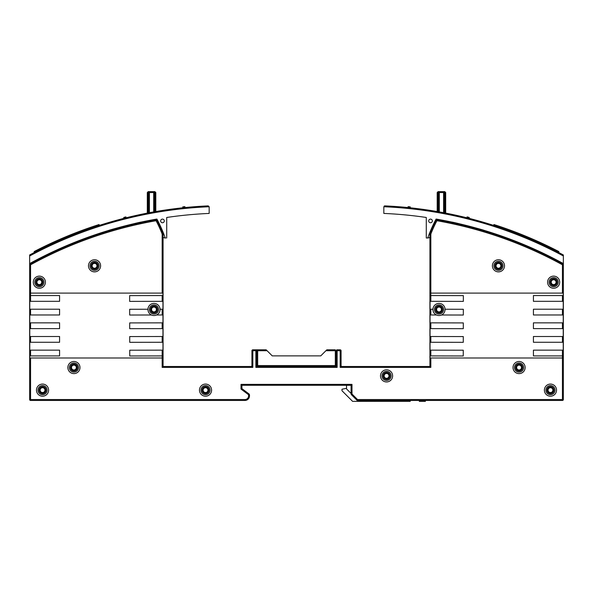 <?xml version="1.0" encoding="UTF-8"?>
<svg xmlns="http://www.w3.org/2000/svg" width="593" height="593" viewBox="0 0 593 593"><rect width="100%" height="100%" fill="white"/><g stroke="black" fill="none" stroke-linecap="round" stroke-linejoin="round"><path stroke-width="0.89" d="M563.35 352.235L563.35 341.62L563.35 352.235M251.929 350.656L251.921 365.577L252.833 367.393L252.833 350.715L255.865 350.715L255.865 367.393L256.776 365.577A0.912 0.912 0 0 0 257.688 366.489L257.688 365.577L335.312 365.577L335.312 366.489L257.688 366.489L255.865 367.393L337.135 367.393L335.312 366.489A0.912 0.912 0 0 0 336.224 365.577L335.312 365.577L335.312 350.715L336.224 350.715L336.224 365.577L337.135 367.393L337.135 350.715L336.224 350.715A0.912 0.912 0 0 1 337.135 349.811L340.167 349.811A0.912 0.912 0 0 1 341.079 350.715L341.071 350.656M320.761 355.874L272.239 355.874L320.761 355.874L325.913 350.715L335.312 350.715L335.312 349.811L326.825 349.811L325.913 350.715M272.239 355.874L267.087 350.715L257.688 350.715L257.688 365.577L256.776 365.577L256.776 350.715L257.688 350.715L257.688 349.811L255.865 349.811A0.912 0.912 0 0 1 256.776 350.715L255.865 350.715L255.865 349.811L252.774 349.811M431.029 231.137A4.551 4.551 0 0 1 431.4 230.262M161.6 230.262A4.551 4.551 0 0 1 161.971 231.137M468.715 217.305L469.196 217.431L469.196 218.365L484.511 222.575M483.606 230.217L451.755 222.071C453.563 222.123 482.858 229.647 484.511 230.492L483.992 230.336M469.196 217.431A418.169 418.169 0 0 0 467.069 216.897L467.069 217.831L452.911 214.57M428.709 220.93A1.816 1.816 0 0 0 430.533 222.753A1.816 1.816 0 0 0 432.349 220.93A1.816 1.816 0 0 0 430.533 219.114A1.816 1.816 0 0 0 428.709 220.93M445.691 213.102L445.691 192.547L445.002 192.547L445.002 212.969L443.571 212.694L443.571 192.547L439.317 192.547L439.317 211.916L437.886 211.664L438.405 211.753L437.886 211.664L438.405 211.753L438.405 192.547A0.912 0.912 0 0 1 439.317 191.643L443.571 191.643A0.912 0.912 0 0 1 444.483 192.547L444.483 212.865M427.212 237.993L426.285 237.993L427.212 237.993A0.756 0.756 0 0 0 427.931 237.489A133.425 133.425 0 0 1 436.107 219.047A133.425 133.425 0 0 0 429.984 232.093A0.756 0.756 0 0 0 430.088 232.841A0.756 0.756 0 0 1 429.925 232.374M439.317 191.643L438.108 191.643L439.317 191.643L439.317 192.547L437.197 192.547L438.108 191.643L437.197 192.547L437.197 211.545M444.609 191.643L443.571 191.643L443.571 192.547L445.002 192.547A0.912 0.393 90 0 0 444.609 191.643L444.609 191.643M429.895 237.111L429.895 237.111A3.032 3.032 0 0 1 427.753 237.993M529.994 247.199L529.994 247.859L529.994 247.199M514.835 241.596L514.835 240.943M563.35 255.991A416.345 416.345 0 0 0 383.834 206.749L384.783 205.882A417.257 417.257 0 0 1 563.35 254.96L563.35 264.812L562.438 264.812L562.438 293.105L563.231 293.105L563.231 295.566L562.438 295.566L562.438 301.326L563.231 301.326L563.231 309.212L562.438 309.212L562.438 314.972L563.231 314.972L563.231 322.859L562.438 322.859L562.438 328.618L563.231 328.618L563.231 336.505L562.438 336.505L562.438 342.265L563.231 342.265L563.231 350.152L562.438 350.152L562.438 355.911L563.35 355.911L563.35 264.812A0.912 0.912 0 0 0 562.876 264.011A0.912 0.912 0 0 1 563.35 264.812M544.856 254.708L544.856 254.034M426.285 237.993L426.285 217.475A409.674 409.674 0 0 0 383.834 213.428L383.834 206.787A0.912 0.912 0 0 1 383.834 206.749M563.35 263.581A409.674 409.674 0 0 0 436.107 219.047M563.35 254.96A417.257 417.257 0 0 0 384.783 205.882L384.205 206.053M496.03 226.163L496.03 225.207A418.169 418.169 0 0 0 493.91 224.525L493.91 225.473M408.095 207.572L408.095 206.653A418.169 418.169 0 0 1 410.215 206.875L410.215 207.787M556.679 251.462L556.679 250.439A418.169 418.169 0 0 0 496.03 225.207M558.799 252.551L558.799 251.528A418.169 418.169 0 0 0 556.679 250.439M162.912 232.841A0.756 0.756 0 0 0 163.016 232.093A0.756 0.756 0 0 1 162.912 232.841L162.749 233.049M140.089 214.57L125.931 217.831L125.931 216.897A418.169 418.169 0 0 0 123.804 217.431L123.804 218.365L108.489 222.575M109.394 230.217L141.245 222.071C139.437 222.123 110.142 229.647 108.489 230.492L109.008 230.336M160.651 220.93A1.816 1.816 0 0 0 162.467 222.753A1.816 1.816 0 0 0 164.291 220.93A1.816 1.816 0 0 0 162.467 219.114A1.816 1.816 0 0 0 160.651 220.93M148.517 212.865L148.517 192.547A0.912 0.912 0 0 1 149.429 191.643L149.429 212.694L147.998 212.969L147.998 192.547L147.309 192.547L148.213 191.643M154.595 211.753L155.114 211.664L154.595 211.753L155.114 211.664L154.595 211.753L154.595 192.547L147.998 192.547A0.912 0.393 -90 0 1 148.391 191.643L153.683 191.643A0.912 0.912 0 0 1 154.595 192.547L155.114 192.547L155.114 211.664M166.715 237.993L166.715 217.475A409.674 409.674 0 0 1 209.166 213.428L209.166 206.787A0.912 0.912 0 0 0 209.166 206.749A416.345 416.345 0 0 0 29.65 255.991L29.65 263.581A409.674 409.674 0 0 1 156.893 219.047A133.425 133.425 0 0 1 165.069 237.489A0.756 0.756 0 0 0 165.788 237.993L165.247 237.993A3.032 3.032 0 0 1 163.105 237.111L163.105 237.111M165.788 237.993L165.247 237.993M155.803 211.545L155.803 192.547L155.114 192.547A0.912 0.393 90 0 0 154.721 191.643L153.683 191.643L153.683 211.916M149.429 191.643L148.391 191.643M78.165 241.596L78.165 240.943M63.006 247.199L63.006 247.859L63.006 247.199M48.144 254.708L48.144 254.034M29.65 263.581L29.65 295.566L59.582 295.566L59.582 301.326L29.769 301.326L29.769 309.212L59.582 309.212L59.582 314.972L29.769 314.972L29.769 322.859L59.582 322.859L59.582 328.618L29.769 328.618L29.769 336.505L59.582 336.505L59.582 342.265L29.769 342.265L29.769 350.152L59.582 350.152L59.582 355.911L29.769 355.911L29.769 357.994L162.163 357.994L162.163 367.393L252.833 367.393L251.017 366.489L163.075 366.489L162.163 367.393M29.65 255.991L29.65 254.96A417.257 417.257 0 0 1 208.217 205.882L209.166 206.749L208.217 205.882A417.257 417.257 0 0 0 29.65 254.96M184.905 207.572L184.905 206.653A418.169 418.169 0 0 0 182.785 206.875L182.785 207.787M36.321 251.462L36.321 250.439A418.169 418.169 0 0 0 34.201 251.528L34.201 252.551M96.97 226.163L96.97 225.207A418.169 418.169 0 0 0 36.321 250.439M99.09 225.473L99.09 224.525A418.169 418.169 0 0 0 96.97 225.207M498.454 268.992A3.187 3.187 0 0 1 495.318 265.293A3.187 3.187 0 0 1 498.972 262.669A3.187 3.187 0 0 1 501.596 266.331A3.187 3.187 0 0 1 497.942 268.955A3.187 3.187 0 0 1 495.318 265.293M91.359 265.812A3.187 3.187 0 0 0 91.433 266.487A3.187 3.187 0 0 1 93.864 262.699A3.187 3.187 0 0 1 97.652 265.138A3.187 3.187 0 0 1 95.221 268.925A3.187 3.187 0 0 1 91.433 266.487M94.546 268.992A3.187 3.187 0 0 0 97.726 265.812M553.647 285.374A3.187 3.187 0 0 1 551.416 279.911A3.187 3.187 0 0 1 555.923 279.955A3.187 3.187 0 0 1 555.878 284.462A3.187 3.187 0 0 1 551.371 284.418A3.187 3.187 0 0 1 551.416 279.911M42.54 282.186A3.187 3.187 0 0 1 36.395 283.358A3.187 3.187 0 0 1 38.182 279.229A3.187 3.187 0 0 1 42.311 281.015A3.187 3.187 0 0 1 40.524 285.144M39.353 285.374A3.187 3.187 0 0 1 36.173 282.186M442.208 309.479A3.187 3.187 0 0 1 439.02 312.659A3.187 3.187 0 0 1 435.84 309.457A3.187 3.187 0 0 1 439.042 306.292A3.187 3.187 0 0 1 442.208 309.502A3.187 3.187 0 0 1 439.005 312.659M547.584 282.186A6.063 6.063 0 0 0 553.647 288.25A6.063 6.063 0 0 0 559.71 282.186A6.063 6.063 0 0 0 553.647 276.123A6.063 6.063 0 0 0 547.584 282.186M492.39 265.812A6.063 6.063 0 0 0 498.454 271.876A6.063 6.063 0 0 0 504.524 265.812A6.063 6.063 0 0 0 498.454 259.749A6.063 6.063 0 0 0 492.39 265.812M151.815 307.137A3.187 3.187 0 0 1 156.315 307.315A3.187 3.187 0 0 1 156.137 311.814A3.187 3.187 0 0 1 151.638 311.636A3.187 3.187 0 0 1 151.815 307.137A3.187 3.187 0 0 0 153.98 312.659M33.29 282.186A6.063 6.063 0 0 0 39.353 288.25A6.063 6.063 0 0 0 45.416 282.186A6.063 6.063 0 0 0 39.353 276.123A6.063 6.063 0 0 0 33.29 282.186M88.476 265.812A6.063 6.063 0 0 0 94.546 271.876A6.063 6.063 0 0 0 100.61 265.812A6.063 6.063 0 0 0 94.546 259.749A6.063 6.063 0 0 0 88.476 265.812M441.533 314.994L463.326 315.031L463.333 309.272L445.039 309.242A6.063 6.063 0 0 1 441.533 314.994A6.063 6.063 0 0 1 432.957 309.479A6.063 6.063 0 0 1 438.902 303.416A6.063 6.063 0 0 1 445.084 309.242M147.916 309.242A6.063 6.063 0 0 1 154.098 303.416A6.063 6.063 0 0 1 160.043 309.479A6.063 6.063 0 0 1 151.46 314.994L129.674 315.031L129.667 309.272L147.961 309.242A6.063 6.063 0 0 0 151.467 314.994M162.163 309.212L160.08 309.22A6.063 6.063 0 0 1 156.589 314.987L162.956 314.972L162.956 322.859L162.163 322.859L162.163 328.626L162.956 328.618L162.956 336.505L162.163 336.505L162.163 342.265L162.956 342.265L162.956 350.152L162.163 350.152L162.163 355.911L163.075 355.911L163.075 234.05L162.163 234.05L162.163 293.105L162.956 293.105L162.956 295.566L162.163 295.566L162.163 301.333L162.956 301.326L162.956 309.212L162.163 309.212L162.163 314.979M208.714 390.142A3.187 3.187 0 0 1 203.525 392.61A3.187 3.187 0 0 1 203.058 388.133A3.187 3.187 0 0 1 207.535 387.666A3.187 3.187 0 0 1 208.002 392.143M205.526 393.322A3.187 3.187 0 0 1 203.058 388.133M389.749 375.888A3.187 3.187 0 0 1 386.562 379.068M385.546 378.905A3.187 3.187 0 0 1 383.545 374.872A3.187 3.187 0 0 1 387.577 372.871A3.187 3.187 0 0 1 389.579 376.903A3.187 3.187 0 0 1 383.375 375.888M77.105 367.549A3.187 3.187 0 0 1 75.874 370.069A3.187 3.187 0 0 0 77.105 367.549M73.925 370.729A3.187 3.187 0 0 1 70.737 367.549M519.075 370.729A3.187 3.187 0 0 1 516.673 365.458A3.187 3.187 0 0 1 521.165 365.147A3.187 3.187 0 0 1 521.477 369.639A3.187 3.187 0 0 1 516.985 369.95A3.187 3.187 0 0 1 516.673 365.458M550.46 393.322A3.187 3.187 0 0 1 548.51 387.622A3.187 3.187 0 0 1 552.98 388.193A3.187 3.187 0 0 1 552.409 392.655A3.187 3.187 0 0 1 547.947 392.092A3.187 3.187 0 0 1 548.51 387.622M45.72 390.142A3.187 3.187 0 0 1 44.49 392.655A3.187 3.187 0 0 0 45.72 390.142M42.54 393.322A3.187 3.187 0 0 1 39.353 390.142M199.463 390.142A6.063 6.063 0 0 0 205.526 396.206A6.063 6.063 0 0 0 211.59 390.142A6.063 6.063 0 0 0 205.526 384.071A6.063 6.063 0 0 0 199.463 390.142M380.498 375.888A6.063 6.063 0 0 0 386.562 381.951A6.063 6.063 0 0 0 392.625 375.888A6.063 6.063 0 0 0 386.562 369.824A6.063 6.063 0 0 0 380.498 375.888M67.861 367.549A6.063 6.063 0 0 0 73.925 373.612A6.063 6.063 0 0 0 79.988 367.549A6.063 6.063 0 0 0 73.925 361.485A6.063 6.063 0 0 0 67.861 367.549M513.012 367.549A6.063 6.063 0 0 0 519.075 373.612A6.063 6.063 0 0 0 525.139 367.549A6.063 6.063 0 0 0 519.075 361.485A6.063 6.063 0 0 0 513.012 367.549M544.396 390.142A6.063 6.063 0 0 0 550.46 396.206A6.063 6.063 0 0 0 556.53 390.142A6.063 6.063 0 0 0 550.46 384.071A6.063 6.063 0 0 0 544.396 390.142M36.47 390.142A6.063 6.063 0 0 0 42.54 396.206A6.063 6.063 0 0 0 48.604 390.142A6.063 6.063 0 0 0 42.54 384.071A6.063 6.063 0 0 0 36.47 390.142M430.837 367.393L429.925 366.489L341.983 366.489L340.167 367.393L430.837 367.393L430.837 357.994L562.438 357.994L562.438 399.541L357.527 399.541L357.401 400.453L562.438 400.453L562.438 399.541L563.35 399.541L563.35 357.994L562.438 357.994L562.438 355.911L533.418 355.911L533.418 350.152L562.438 350.152M341.079 365.577L341.079 350.715L340.167 350.715L340.167 367.393L341.079 365.577A0.912 0.912 0 0 0 341.983 366.489M163.075 366.489L163.075 357.994L162.163 357.994L162.163 355.911L129.748 355.97L129.741 350.211L162.163 350.152M29.65 295.566L29.65 399.541L30.562 399.541L30.562 357.994M30.562 400.453L244.946 400.453A4.551 4.551 0 0 0 249.497 395.902L248.586 395.902A3.64 3.64 0 0 1 244.946 399.541L30.562 399.541L30.562 400.453A0.912 0.912 0 0 1 29.65 399.541M241.914 388.623L241.914 385.287L241.01 384.375L241.01 389.075L241.914 388.623L248.89 393.856A1.52 1.52 0 0 1 249.497 395.064L249.497 395.902M241.914 385.287L351.086 385.287L351.99 384.375L241.01 384.375M351.086 385.287L351.086 393.759L351.99 393.759L351.99 384.375M357.401 400.453A0.608 0.608 0 0 1 356.971 400.275L351.53 394.827A1.52 1.52 0 0 1 351.086 393.759M356.971 400.275L357.527 399.541L352.168 394.189A0.608 0.608 0 0 1 351.99 393.759M430.837 357.994L430.044 357.994L430.044 355.911L463.252 355.97L463.259 350.211L430.044 350.152L430.044 342.265L463.274 342.324L463.289 336.565L430.044 336.505L430.044 328.618L463.296 328.678L463.311 322.918L430.044 322.859L430.044 314.972L436.411 314.987A6.063 6.063 0 0 1 432.92 309.22L430.044 309.212L430.044 301.326L463.348 301.385L463.355 295.625L429.925 295.566L429.925 366.489M519.075 364.361A3.187 3.187 0 0 1 522.263 367.549M251.921 350.715A0.912 0.912 0 0 1 252.833 349.811L252.833 350.715L251.921 350.715M251.921 365.577A0.912 0.912 0 0 1 251.017 366.489M163.075 357.994L163.075 355.911M563.35 399.541A0.912 0.912 0 0 1 562.438 400.453M563.35 357.994L563.35 355.911M429.925 293.105L430.837 293.105L430.837 234.05L429.925 234.05L429.925 295.566M340.226 349.811L340.167 350.715L337.135 350.715L337.135 349.811M162.163 301.333L129.652 301.385L129.645 295.625L162.163 295.566M162.163 328.626L129.704 328.678L129.689 322.918L162.163 322.859M162.163 342.265L129.726 342.324L129.711 336.565L162.163 336.505M29.65 293.105L162.163 293.105M562.438 301.326L533.418 301.326L533.418 295.566L562.438 295.566M562.438 314.972L533.418 314.972L533.418 309.212L562.438 309.212M562.438 328.618L533.418 328.618L533.418 322.859L562.438 322.859M562.438 342.265L533.418 342.265L533.418 336.505L562.438 336.505M430.837 301.333L430.837 293.105L562.438 293.105M267.087 350.715L266.175 349.811L255.865 349.811M163.016 233.716A0.912 0.912 0 0 1 163.075 234.05A0.912 0.912 0 0 0 163.016 233.716A132.817 132.817 0 0 0 156.567 219.721L156.07 220.729A131.905 131.905 0 0 1 162.163 234.05L163.016 233.716M29.65 264.812A0.912 0.912 0 0 1 30.124 264.011A409.066 409.066 0 0 1 156.567 219.721A409.066 409.066 0 0 0 30.124 264.011A0.912 0.912 0 0 0 29.65 264.812L30.562 264.812A408.162 408.162 0 0 1 156.07 220.729M436.93 220.729A131.905 131.905 0 0 0 430.837 234.05L429.984 233.716A0.912 0.912 0 0 0 429.925 234.05A0.912 0.912 0 0 1 429.984 233.716A132.817 132.817 0 0 1 436.433 219.721A409.066 409.066 0 0 1 562.876 264.011L562.438 264.812A408.162 408.162 0 0 0 436.93 220.729L436.433 219.721A409.066 409.066 0 0 1 562.876 264.011M203.644 388.615A2.424 2.424 0 0 0 203.999 392.025A2.424 2.424 0 0 0 207.409 391.669A2.424 2.424 0 0 0 207.053 388.252A2.424 2.424 0 0 0 203.644 388.615A2.424 2.424 0 0 1 207.053 388.252A2.424 2.424 0 0 1 207.409 391.669M208.395 386.606A4.551 4.551 0 0 0 201.998 387.273A4.551 4.551 0 0 0 202.665 393.67A4.551 4.551 0 0 0 209.062 393.003A4.551 4.551 0 0 0 208.395 386.606A4.551 4.551 0 0 0 201.998 387.273A4.551 4.551 0 0 0 202.665 393.67M152.334 307.693A2.424 2.424 0 0 0 152.193 311.125A2.424 2.424 0 0 0 155.625 311.258A2.424 2.424 0 0 0 155.759 307.834A2.424 2.424 0 0 0 152.334 307.693A2.424 2.424 0 0 1 155.759 307.834A2.424 2.424 0 0 1 155.625 311.258M157.323 306.388A4.551 4.551 0 0 0 150.889 306.136A4.551 4.551 0 0 0 150.637 312.563A4.551 4.551 0 0 0 157.063 312.822A4.551 4.551 0 0 0 157.323 306.388A4.551 4.551 0 0 0 150.889 306.136A4.551 4.551 0 0 0 150.637 312.563M517.244 365.955A2.424 2.424 0 0 0 517.481 369.38A2.424 2.424 0 0 0 520.906 369.142A2.424 2.424 0 0 0 520.669 365.718A2.424 2.424 0 0 0 517.244 365.955A2.424 2.424 0 0 1 520.669 365.718A2.424 2.424 0 0 1 520.906 369.142M522.062 364.117A4.551 4.551 0 0 0 515.651 364.562A4.551 4.551 0 0 0 516.088 370.981A4.551 4.551 0 0 0 522.507 370.536A4.551 4.551 0 0 0 522.062 364.117A4.551 4.551 0 0 0 515.651 364.562A4.551 4.551 0 0 0 516.088 370.981M551.95 280.452A2.424 2.424 0 0 0 551.913 283.884A2.424 2.424 0 0 0 555.345 283.921A2.424 2.424 0 0 0 555.382 280.489A2.424 2.424 0 0 0 551.95 280.452A2.424 2.424 0 0 1 555.382 280.489A2.424 2.424 0 0 1 555.345 283.921M556.894 279.006A4.551 4.551 0 0 0 550.46 278.94A4.551 4.551 0 0 0 550.4 285.366A4.551 4.551 0 0 0 556.827 285.433A4.551 4.551 0 0 0 556.894 279.006A4.551 4.551 0 0 0 550.46 278.94A4.551 4.551 0 0 0 550.4 285.366M75.407 369.469A2.424 2.424 0 0 0 75.837 366.066A2.424 2.424 0 0 0 72.435 365.629A2.424 2.424 0 0 0 72.005 369.031A2.424 2.424 0 0 0 75.407 369.469A2.424 2.424 0 0 1 72.005 369.031A2.424 2.424 0 0 1 72.435 365.629M70.33 370.336A4.551 4.551 0 0 0 76.712 371.144A4.551 4.551 0 0 0 77.52 364.762A4.551 4.551 0 0 0 71.138 363.954A4.551 4.551 0 0 0 70.33 370.336A4.551 4.551 0 0 0 76.712 371.144A4.551 4.551 0 0 0 77.52 364.762M496.067 265.419A2.424 2.424 0 0 0 498.061 268.206A2.424 2.424 0 0 0 500.848 266.205A2.424 2.424 0 0 0 498.854 263.418A2.424 2.424 0 0 0 496.067 265.419A2.424 2.424 0 0 1 498.854 263.418A2.424 2.424 0 0 1 500.848 266.205M499.195 261.32A4.551 4.551 0 0 0 493.969 265.071A4.551 4.551 0 0 0 497.72 270.297A4.551 4.551 0 0 0 502.946 266.546A4.551 4.551 0 0 0 499.195 261.32A4.551 4.551 0 0 0 493.969 265.071A4.551 4.551 0 0 0 497.72 270.297M38.463 279.933A2.424 2.424 0 0 0 37.1 283.083A2.424 2.424 0 0 0 40.25 284.44A2.424 2.424 0 0 0 41.606 281.29A2.424 2.424 0 0 0 38.463 279.933A2.424 2.424 0 0 1 41.606 281.29A2.424 2.424 0 0 1 40.25 284.44M43.585 280.511A4.551 4.551 0 0 0 37.678 277.961A4.551 4.551 0 0 0 35.128 283.862A4.551 4.551 0 0 0 41.028 286.419A4.551 4.551 0 0 0 43.585 280.511A4.551 4.551 0 0 0 37.678 277.961A4.551 4.551 0 0 0 35.128 283.862M96.911 265.293A2.424 2.424 0 0 0 94.028 263.44A2.424 2.424 0 0 0 92.174 266.331A2.424 2.424 0 0 0 95.058 268.184A2.424 2.424 0 0 0 96.911 265.293A2.424 2.424 0 0 1 95.058 268.184A2.424 2.424 0 0 1 92.174 266.331M95.51 270.26A4.551 4.551 0 0 0 98.987 264.841A4.551 4.551 0 0 0 93.575 261.365A4.551 4.551 0 0 0 90.099 266.776A4.551 4.551 0 0 0 95.51 270.26A4.551 4.551 0 0 0 98.987 264.841A4.551 4.551 0 0 0 93.575 261.365M439.035 307.055A2.424 2.424 0 0 0 436.596 309.464A2.424 2.424 0 0 0 439.005 311.903A2.424 2.424 0 0 0 441.451 309.494A2.424 2.424 0 0 0 439.035 307.055A2.424 2.424 0 0 1 441.451 309.494A2.424 2.424 0 0 1 439.005 311.903M443.571 309.509A4.551 4.551 0 0 0 439.05 304.928A4.551 4.551 0 0 0 434.476 309.45A4.551 4.551 0 0 0 438.99 314.023A4.551 4.551 0 0 0 443.571 309.509A4.551 4.551 0 0 0 439.05 304.928A4.551 4.551 0 0 0 434.476 309.45M385.784 378.186A2.424 2.424 0 0 0 388.86 376.666A2.424 2.424 0 0 0 387.34 373.59A2.424 2.424 0 0 0 384.264 375.11A2.424 2.424 0 0 0 385.784 378.186A2.424 2.424 0 0 1 384.264 375.11A2.424 2.424 0 0 1 387.34 373.59M382.255 374.435A4.551 4.551 0 0 0 385.109 380.195A4.551 4.551 0 0 0 390.869 377.341A4.551 4.551 0 0 0 388.015 371.574A4.551 4.551 0 0 0 382.255 374.435A4.551 4.551 0 0 0 385.109 380.195A4.551 4.551 0 0 0 390.869 377.341M425.374 400.453L425.374 401.357L419.31 401.357L419.31 400.453M346.534 388.319L341.983 389.23L341.983 390.743L352.598 401.357L410.215 401.357L410.215 400.453M374.739 401.357L374.739 400.453M346.534 385.287L346.534 388.926L351.086 393.478M359.225 401.357L359.225 400.453M44.023 392.055A2.424 2.424 0 0 0 44.453 388.652A2.424 2.424 0 0 0 41.05 388.222A2.424 2.424 0 0 0 40.62 391.625A2.424 2.424 0 0 0 44.023 392.055A2.424 2.424 0 0 1 40.62 391.625A2.424 2.424 0 0 1 41.05 388.222M38.945 392.922A4.551 4.551 0 0 0 45.32 393.737A4.551 4.551 0 0 0 46.135 387.355A4.551 4.551 0 0 0 39.753 386.547A4.551 4.551 0 0 0 38.945 392.922A4.551 4.551 0 0 0 45.32 393.737A4.551 4.551 0 0 0 46.135 387.355M551.95 392.055A2.424 2.424 0 0 0 552.38 388.652A2.424 2.424 0 0 0 548.977 388.222A2.424 2.424 0 0 0 548.547 391.625A2.424 2.424 0 0 0 551.95 392.055A2.424 2.424 0 0 1 548.547 391.625A2.424 2.424 0 0 1 548.977 388.222M546.865 392.922A4.551 4.551 0 0 0 553.247 393.737A4.551 4.551 0 0 0 554.055 387.355A4.551 4.551 0 0 0 547.68 386.547A4.551 4.551 0 0 0 546.865 392.922A4.551 4.551 0 0 0 553.247 393.737A4.551 4.551 0 0 0 554.055 387.355M437.886 211.664L437.886 192.547A0.912 0.393 -90 0 1 438.279 191.643M241.01 389.075L248.348 394.582A0.608 0.608 0 0 1 248.586 395.064L248.586 395.902M30.562 355.911L30.562 350.152M30.562 342.265L30.562 336.505M30.562 328.618L30.562 322.859M30.562 314.972L30.562 309.212M30.562 301.326L30.562 264.812L30.124 264.011M244.946 400.453L244.946 399.541M249.497 395.064L248.586 395.064M248.89 393.856L248.348 394.582M351.53 394.827L352.168 394.189M430.837 355.911L430.837 350.152M430.837 342.265L430.837 336.505M430.837 328.626L430.837 322.859M430.837 314.979L430.837 309.212M207.728 387.429A3.484 3.484 0 0 0 202.821 387.941A3.484 3.484 0 0 0 203.332 392.848A3.484 3.484 0 0 0 208.239 392.336A3.484 3.484 0 0 0 207.728 387.429M156.537 307.115A3.484 3.484 0 0 0 151.615 306.915A3.484 3.484 0 0 0 151.415 311.844A3.484 3.484 0 0 0 156.344 312.037A3.484 3.484 0 0 0 156.537 307.115M521.366 364.917A3.484 3.484 0 0 0 516.444 365.258A3.484 3.484 0 0 0 516.785 370.18A3.484 3.484 0 0 0 521.707 369.839A3.484 3.484 0 0 0 521.366 364.917M556.138 279.748A3.484 3.484 0 0 0 551.208 279.696A3.484 3.484 0 0 0 551.156 284.625A3.484 3.484 0 0 0 556.086 284.677A3.484 3.484 0 0 0 556.138 279.748M71.975 365.029A3.187 3.187 0 0 1 76.438 365.599A3.187 3.187 0 0 1 75.874 370.069A3.187 3.187 0 0 1 71.405 369.498A3.187 3.187 0 0 1 71.975 365.029M71.167 369.684A3.484 3.484 0 0 0 76.06 370.306A3.484 3.484 0 0 0 76.682 365.414A3.484 3.484 0 0 0 71.79 364.791A3.484 3.484 0 0 0 71.167 369.684M499.024 262.373A3.484 3.484 0 0 0 495.014 265.249A3.484 3.484 0 0 0 497.89 269.252A3.484 3.484 0 0 0 501.9 266.376A3.484 3.484 0 0 0 499.024 262.373M42.592 280.904A3.484 3.484 0 0 0 38.071 278.947A3.484 3.484 0 0 0 36.114 283.469A3.484 3.484 0 0 0 40.635 285.426A3.484 3.484 0 0 0 42.592 280.904M95.288 269.222A3.484 3.484 0 0 0 97.949 265.071A3.484 3.484 0 0 0 93.798 262.402A3.484 3.484 0 0 0 91.137 266.553A3.484 3.484 0 0 0 95.288 269.222M442.511 309.502A3.484 3.484 0 0 0 439.042 305.988A3.484 3.484 0 0 0 435.536 309.457A3.484 3.484 0 0 0 438.998 312.963A3.484 3.484 0 0 0 442.511 309.502M383.256 374.769A3.484 3.484 0 0 0 385.45 379.194A3.484 3.484 0 0 0 389.868 377A3.484 3.484 0 0 0 387.674 372.582A3.484 3.484 0 0 0 383.256 374.769M366.029 401.357L366.029 400.453M360.173 401.357L360.173 400.453M40.591 387.622A3.187 3.187 0 0 1 45.053 388.193A3.187 3.187 0 0 1 44.49 392.655A3.187 3.187 0 0 1 40.02 392.092A3.187 3.187 0 0 1 40.591 387.622M39.783 392.277A3.484 3.484 0 0 0 44.675 392.9A3.484 3.484 0 0 0 45.298 388.007A3.484 3.484 0 0 0 40.406 387.385A3.484 3.484 0 0 0 39.783 392.277M547.702 392.277A3.484 3.484 0 0 0 552.594 392.9A3.484 3.484 0 0 0 553.217 388.007A3.484 3.484 0 0 0 548.325 387.385A3.484 3.484 0 0 0 547.702 392.277M445.691 192.547L444.787 191.643L445.691 192.547M147.309 213.102L147.309 192.547M155.803 192.547L154.892 191.643"/></g></svg>

